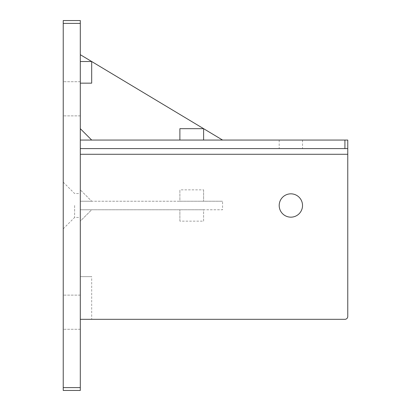 <?xml version="1.0" encoding="UTF-8"?>
<svg xmlns="http://www.w3.org/2000/svg" width="411" height="411" viewBox="0 0 411 411"><rect width="100%" height="100%" fill="white"/><g stroke="black" fill="none" stroke-linecap="round" stroke-linejoin="round"><path stroke-width="0.31" stroke-dasharray="2.06 1.54" d="M80.304 128.674L80.304 61.522L80.304 83.15L91.684 83.15L80.304 83.15L80.304 140.059L80.304 128.674L91.684 140.059L80.304 140.059L80.304 201.231L80.304 189.851L91.684 201.231L80.304 201.231L91.684 201.231L80.304 201.231L80.304 221.149L91.684 209.769L80.304 209.769L91.684 209.769L80.304 209.769L80.304 276.634L91.684 276.634L80.304 276.634L80.304 319.316L91.684 319.316L91.684 276.634M203.604 189.851L203.604 201.231L203.604 189.851L179.89 189.851L179.89 201.231L222.572 201.231L91.684 201.231L80.304 189.851L80.304 201.231L179.89 201.231L179.89 189.851M179.89 221.149L179.89 209.769L179.89 221.149L203.604 221.149L203.604 209.769L80.304 209.769L80.304 221.149L91.684 209.769L222.572 209.769L222.572 201.231M203.604 221.149L203.604 209.769L222.572 209.769M203.604 140.059L222.572 140.059L203.604 140.059L203.604 128.674L203.604 140.059L179.89 140.059L179.89 128.674L179.89 140.059L203.604 140.059L203.604 128.674L179.89 128.674L179.89 140.059L91.684 140.059M80.304 61.522L91.684 61.522L80.304 61.522L91.684 61.522L80.304 54.694L80.304 61.522L80.304 54.694M80.304 83.15L91.684 83.15L91.684 61.522L222.572 140.059M80.304 319.316L80.304 140.059L347.768 140.059L347.768 316.47A2.846 2.846 0 0 1 344.921 319.316L91.684 319.316M290.86 193.833A11.667 11.667 0 0 0 280.759 211.331A11.667 11.667 0 0 0 300.965 211.331A11.667 11.667 0 0 0 290.86 193.833M80.304 387.604L80.304 390.45L63.232 390.45L63.232 20.55L80.304 20.55L80.304 387.604L63.232 387.604M80.304 98.799L80.304 81.727L80.304 98.799M80.304 312.201L80.304 295.129L80.304 312.201M80.304 205.5L80.304 217.45L80.304 205.5M80.304 140.059L179.89 140.059M290.86 140.059L302.527 140.059L290.86 140.059M347.768 148.592L80.304 148.592M290.86 148.592L302.527 148.592L290.86 148.592M63.232 205.5L63.232 182.165L63.232 205.5M74.612 205.5L74.612 217.45L74.612 205.5M63.232 312.201L63.232 295.129L63.232 312.201M63.232 98.799L63.232 115.871L63.232 98.799M347.768 154.284L80.304 154.284M80.304 23.396L63.232 23.396M279.197 140.059L279.197 148.592M302.527 140.059L302.527 148.592M63.232 182.165L74.612 193.55L80.304 193.55M63.232 228.835L74.612 217.45L80.304 217.45M80.304 295.129L63.232 295.129L80.304 295.129M80.304 329.273L63.232 329.273L80.304 329.273M80.304 81.727L63.232 81.727L80.304 81.727M80.304 115.871L63.232 115.871L80.304 115.871"/><path stroke-width="0.62" d="M80.304 128.674L91.684 140.059M203.604 140.059L203.604 128.674L91.684 61.522L91.684 83.15L80.304 83.15M179.89 140.059L179.89 128.674L203.604 128.674L222.572 140.059M80.304 61.522L91.684 61.522L80.304 54.694M80.304 23.396L80.304 20.55L63.232 20.55L63.232 390.45L80.304 390.45L80.304 23.396L63.232 23.396M80.304 140.059L344.921 140.059L344.921 148.592L347.768 148.592L347.768 140.059L344.921 140.059M80.304 154.284L347.768 154.284L347.768 316.47A2.846 2.846 0 0 1 344.921 319.316L80.304 319.316M290.86 193.833A11.667 11.667 0 0 1 300.965 211.331A11.667 11.667 0 0 1 280.759 211.331A11.667 11.667 0 0 1 290.86 193.833M347.768 154.284L347.768 148.592M80.304 148.592L344.921 148.592M80.304 387.604L63.232 387.604"/></g></svg>
